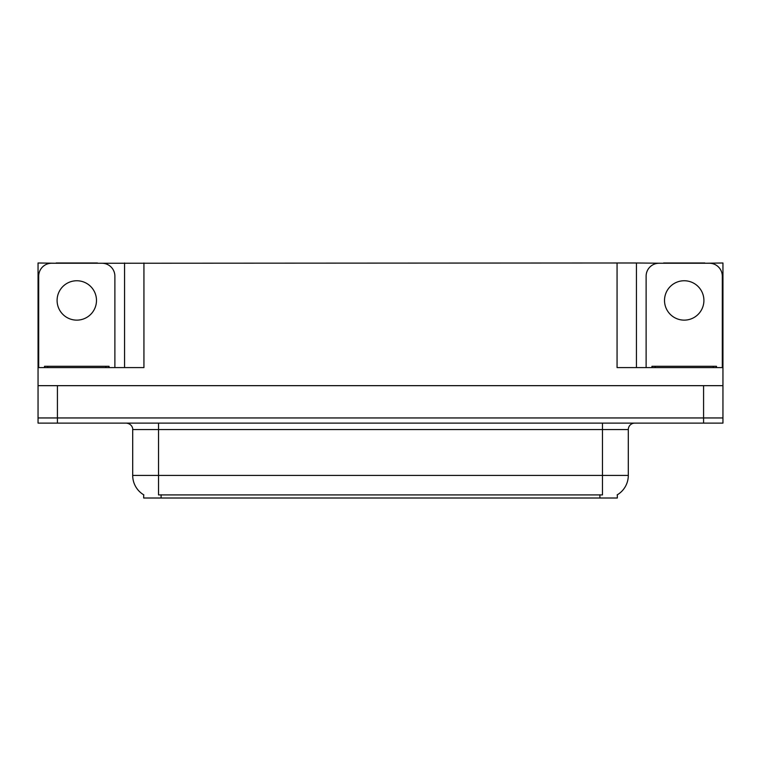 <?xml version="1.0" encoding="UTF-8"?>
<svg xmlns="http://www.w3.org/2000/svg" width="761" height="761" viewBox="0 0 761 761"><rect width="100%" height="100%" fill="white"/><g stroke="black" fill="none" stroke-linecap="round" stroke-linejoin="round"><path stroke-width="1.14" d="M617.323 494.793L617.323 498.008L143.677 498.008L143.677 494.793M57.417 423.116L722.95 423.116L722.95 417.951L38.05 417.951L38.05 385.665L57.417 385.665L57.417 417.951L38.05 417.951L38.05 423.116L57.417 423.116L57.417 417.951L722.95 417.951L722.95 385.665L57.417 385.665M97.446 263.249L617.066 262.992L617.066 367.592L722.95 367.592L722.95 385.665M56.124 263.249L38.05 262.992L38.05 367.592L143.934 367.592L143.934 262.992M38.05 367.592L38.05 385.665M704.876 263.249L722.95 262.992L722.95 367.592M124.566 262.992L124.566 367.592M617.066 262.992L636.434 262.992L636.434 367.592M636.434 262.992L663.554 263.249M704.876 262.992L663.554 262.992M56.124 262.992L97.446 262.992M143.867 494.907A22.602 22.602 0 0 1 132.699 475.406L158.526 475.406L158.526 494.907L602.474 494.907L602.474 475.406L628.301 475.406L628.301 429.565A6.459 6.459 0 0 1 634.76 423.116M132.699 475.406L132.699 429.565C133.032 428.519 131.929 423.706 126.24 423.116M617.133 494.907A22.602 22.602 0 0 0 628.301 475.406M76.785 280.752A19.691 19.691 0 0 0 57.094 300.443A19.691 19.691 0 0 0 76.785 320.134A19.691 19.691 0 0 0 96.485 300.443A19.691 19.691 0 0 0 76.785 280.752M38.697 367.592L38.697 276.167A12.908 12.908 0 0 1 51.605 263.249L101.964 263.249A12.908 12.908 0 0 1 114.882 276.167L114.882 367.592M684.215 280.752A19.691 19.691 0 0 0 664.515 300.443A19.691 19.691 0 0 0 684.215 320.134A19.691 19.691 0 0 0 703.906 300.443A19.691 19.691 0 0 0 684.215 280.752M646.118 367.592L646.118 276.167A12.908 12.908 0 0 1 659.036 263.249L709.395 263.249A12.908 12.908 0 0 1 722.303 276.167L722.303 367.592M44.509 367.592L44.509 366.298L109.07 366.298L109.07 367.592M716.491 366.298L716.491 367.592L716.491 366.298L651.93 366.298L651.93 367.592M703.583 385.665L703.583 423.116M599.887 498.008L599.887 494.793M161.113 498.008L161.113 494.793M602.474 423.116L602.474 429.565L132.699 429.565M628.301 429.565L602.474 429.565L602.474 475.406L158.526 475.406L158.526 423.116M105.846 366.298L105.846 367.592M47.734 366.298L47.734 367.592M713.266 366.298L713.266 367.592M655.154 366.298L655.154 367.592"/></g></svg>
